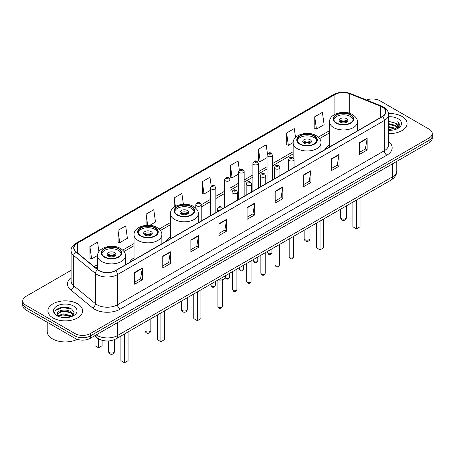 <?xml version="1.0" encoding="UTF-8"?>
<svg xmlns="http://www.w3.org/2000/svg" width="455" height="455" viewBox="0 0 455 455"><rect width="100%" height="100%" fill="white"/><g stroke="black" fill="none" stroke-linecap="round" stroke-linejoin="round"><path stroke-width="0.68" d="M134.032 257.894A19.15 11.056 0 0 0 129.544 262.421M170.466 236.856A19.15 11.056 0 0 0 165.978 241.389M329.579 144.991A19.15 11.056 0 0 0 325.092 149.524M102.443 340.34A10.84 6.256 180 0 1 97.273 338.048L94.577 335.83M66.714 307.279A14.452 8.344 0 0 0 58.257 308.285M71.099 270.321L25.924 296.404A10.84 6.256 0 0 0 22.75 300.829L22.75 305.55A10.84 6.256 0 0 0 25.924 309.974L74.978 338.298A10.84 6.256 0 0 0 90.306 338.298L429.076 142.711A10.84 6.256 0 0 0 432.25 138.286L432.25 135.926A10.84 6.256 0 0 1 429.076 140.35A10.84 6.256 0 0 0 432.25 135.926L432.25 133.565A10.84 6.256 0 0 0 429.076 129.14L380.022 100.817A10.84 6.256 0 0 0 366.451 99.998M22.75 300.829A10.84 6.256 0 0 0 25.924 305.254L74.978 333.578A10.84 6.256 0 0 0 90.306 333.578L90.306 335.938L429.076 140.35L90.306 335.938A10.84 6.256 0 0 1 74.978 335.938A10.84 6.256 0 0 0 90.306 335.938L90.306 338.298M25.924 305.254L25.924 307.614L74.978 335.938L25.924 307.614A10.84 6.256 0 0 1 22.75 303.189A10.84 6.256 0 0 0 25.924 307.614L25.924 309.974M401.992 116.457A17.341 10.01 0 0 0 388.468 113.551A17.341 10.01 0 0 1 401.992 116.457A17.341 10.01 0 0 1 407.071 123.532A17.341 10.01 0 0 0 401.992 116.457M77.532 303.781A17.341 10.01 0 0 0 58.632 301.608A17.341 10.01 0 0 0 47.929 310.862A17.341 10.01 0 0 0 53.008 317.943A17.341 10.01 0 0 0 71.907 320.11A17.341 10.01 0 0 0 82.611 310.862A17.341 10.01 0 0 0 77.532 303.781A17.341 10.01 0 0 0 58.632 301.608A17.341 10.01 0 0 0 47.929 310.862A17.341 10.01 0 0 0 53.008 317.943A17.341 10.01 0 0 0 71.907 320.11A17.341 10.01 0 0 0 82.611 310.862A17.341 10.01 0 0 0 77.532 303.781M382.268 107.073A11.563 6.677 180 0 1 385.658 111.793A11.563 6.677 180 0 1 382.268 116.514L115.445 270.566A11.563 6.677 180 0 1 97.797 269.673L76.082 251.763A11.563 6.677 180 0 1 73.994 247.935A11.563 6.677 180 0 1 77.378 243.215L334.903 94.538A11.563 6.677 180 0 1 349.713 93.787L380.727 106.322A11.563 6.677 180 0 1 382.268 107.073M382.473 106.953A11.853 6.842 0 0 0 380.892 106.186L349.878 93.65A11.853 6.842 0 0 0 334.704 94.418L77.174 243.101A11.853 6.842 0 0 0 75.849 251.86L97.563 269.769A11.853 6.842 0 0 0 115.65 270.68L382.473 116.634A11.853 6.842 0 0 0 382.473 106.953M134.657 272.42L134.657 284.221L142.324 279.797L142.324 267.995L134.657 272.42M134.657 282.128L140.561 278.722L142.29 268.387A2.889 1.666 -120 0 0 142.324 267.995M140.51 278.75L142.324 279.797M162.759 256.199L162.759 267.995L170.426 263.57L170.426 251.774L162.759 256.199M162.759 265.902L168.663 262.495L170.392 252.167A2.889 1.666 -120 0 0 170.426 251.774M168.612 262.524L170.426 263.57M190.861 239.973L190.861 251.774L198.528 247.349L198.528 235.548L190.861 239.973M190.861 249.681L196.765 246.269L198.499 235.94A2.889 1.666 -120 0 0 198.528 235.548M196.714 246.303L198.528 247.349M218.969 223.746L218.969 235.548L226.63 231.123L226.63 219.321L218.969 223.746M218.969 233.455L224.872 230.042L226.601 219.714A2.889 1.666 -120 0 0 226.63 219.321M224.815 230.076L226.63 231.123M359.484 142.62L359.484 154.421L367.145 149.996L367.145 138.195L359.484 142.62M359.484 152.328L365.388 148.921L367.117 138.587A2.889 1.666 -120 0 0 367.145 138.195M365.331 148.95L367.145 149.996M331.376 158.846L331.376 170.648L339.043 166.223L339.043 154.421L331.376 158.846M331.376 168.555L337.28 165.142L339.015 154.814A2.889 1.666 -120 0 0 339.043 154.421M337.229 165.176L339.043 166.223M303.275 175.073L303.275 186.874L310.941 182.449L310.941 170.648L303.275 175.073M303.275 184.775L309.178 181.369L310.907 171.04A2.889 1.666 -120 0 0 310.941 170.648M309.127 181.397L310.941 182.449M275.173 191.299L275.173 203.095L282.839 198.67L282.839 186.874L275.173 191.299M275.173 201.002L281.076 197.595L282.805 187.261A2.889 1.666 -120 0 0 282.839 186.874M281.025 197.624L282.839 198.67M247.071 207.52L247.071 219.321L254.732 214.896L254.732 203.095L247.071 207.52M247.071 217.228L252.974 213.822L254.703 203.487A2.889 1.666 -120 0 0 254.732 203.095M252.923 213.85L254.732 214.896M388.547 133.525A17.341 10.01 0 0 0 407.071 123.532A17.341 10.01 0 0 1 388.547 133.525M90.306 333.578L429.076 137.99A10.84 6.256 0 0 0 432.25 133.565M149.786 225.333L155.496 222.034L153.767 209.704L146.106 214.129L146.106 225.327M117.999 230.355L119.733 242.686L127.394 238.261L125.665 225.93L117.999 230.355L118.124 242.083M98.9 251.695L97.563 242.157L89.897 246.582L90.022 258.309M239.341 170.045L238.079 161.03L230.412 165.455L230.537 177.183M267.46 153.926L266.181 144.804L258.514 149.229L258.639 160.956M295.528 137.473L294.283 128.577L286.616 133.002L286.741 144.736M314.724 116.781L316.452 129.106L324.114 124.681L322.385 112.357L314.724 116.781L314.843 128.509M183.382 204.238L181.869 193.477L174.208 197.902L174.208 207.139M211.228 186.203L209.971 177.257L202.31 181.681L202.435 193.409M202.31 181.681L204.039 194.006L210.432 190.321M204.039 194.006L202.31 193.364M230.412 165.455L232.141 177.786L238.738 173.975M232.141 177.786L230.412 177.137M258.514 149.229L260.243 161.559L267.045 157.629M260.243 161.559L258.514 160.911M286.616 133.002L288.351 145.333L293.156 142.557M288.351 145.333L286.616 144.684M316.452 129.106L314.724 128.464M174.208 197.902L175.397 206.382M146.106 214.129L147.665 225.253M119.733 242.686L117.999 242.037M89.897 246.582L91.626 258.912L97.609 255.454M91.626 258.912L89.897 258.264M388.547 129.493L392.927 130.079M388.547 130.227L390.561 130.318M388.547 126.541L395.509 128.31L396.504 129.101M388.547 127.281L395.901 129.328M388.547 123.589L395.509 125.364L397.619 127.713M388.547 124.329L395.509 126.098L397.425 128.065M396.55 129.083A8.167 4.715 0 0 0 397.897 126.484A8.167 4.715 0 0 0 395.509 123.151L397.892 126.661M388.547 130.301A11.779 6.802 0 0 0 398.062 128.344A11.779 6.802 0 0 0 398.062 118.727A11.779 6.802 0 0 0 388.547 116.77M395.509 123.151L388.547 121.343M397.346 128.725L399.774 125.62L399.854 124.886L397.829 121.383L399.012 125.301L396.68 129.027M397.829 121.383L399.848 125.028M388.547 121.542L393.768 122.241M388.547 124.494L393.524 125.119M388.547 127.445L393.524 128.071M350.384 114.978A9.754 5.631 0 0 0 339.754 113.756A9.754 5.631 0 0 0 333.731 118.96A9.754 5.631 0 0 0 336.592 122.947A9.754 5.631 0 0 0 347.222 124.164A9.754 5.631 0 0 0 353.245 118.96A9.754 5.631 0 0 0 350.384 114.978M353.16 119.699A9.754 5.631 0 0 0 350.384 116.452A9.754 5.631 0 0 0 340.357 115.104A9.754 5.631 0 0 0 333.816 119.699M352.892 202.117L352.892 226.755L356.47 228.819L360.041 226.755L360.041 197.988M356.47 228.819L356.47 200.052M346.556 118.664A4.334 2.502 0 0 0 341.83 118.124A4.334 2.502 0 0 0 339.151 120.438A4.334 2.502 0 0 0 340.425 122.207A4.334 2.502 0 0 0 345.146 122.748A4.334 2.502 0 0 0 347.825 120.438A4.334 2.502 0 0 0 346.556 118.664M347.438 121.468A4.334 2.502 0 0 0 346.556 120.734A4.334 2.502 0 0 0 339.538 121.468M339.987 121.912A5.779 3.339 180 0 1 346.738 121.803L346.738 122.094M340.459 122.23A5.056 2.918 180 0 1 346.215 122.105L346.738 121.803M346.13 122.423L346.215 122.105M47.206 322.259L47.206 331.513A18.064 10.431 0 0 0 52.496 338.884A18.064 10.431 0 0 0 77.27 339.305M63.296 317.567L66.049 317.647M57.893 315.838L63.154 313.831L71.043 315.673L71.998 316.441M58.377 316.344L63.154 314.769L71.219 316.731M57.978 316.202L57.131 314.223A8.167 4.715 0 0 0 58.45 316.407M73.391 315.173L71.043 311.931C66.14 308.274 56.056 310.532 57.131 314.223L57.102 313.865M57.154 314.337L57.381 313.734L63.154 311.021L71.043 312.864L73.204 315.412M72.277 316.327L74.125 312.704L71.788 309.184C63.524 303.246 48.833 311.072 57.319 315.872L57.739 316.134M73.602 306.05A11.779 6.802 0 0 0 56.938 306.05A11.779 6.802 0 0 0 56.938 315.668A11.779 6.802 0 0 0 73.602 315.668A11.779 6.802 0 0 0 73.602 306.05M55.595 310.367L62.511 307.529L71.628 309.082M59.918 311.749L62.511 311.277L69.023 311.834M59.918 315.491L62.511 315.019L69.023 315.582M313.956 136.011A9.754 5.631 0 0 0 303.326 134.794A9.754 5.631 0 0 0 297.303 139.998A9.754 5.631 0 0 0 300.158 143.979A9.754 5.631 0 0 0 310.788 145.196A9.754 5.631 0 0 0 316.811 139.998A9.754 5.631 0 0 0 313.956 136.011M316.731 140.731A9.754 5.631 0 0 0 313.956 137.49A9.754 5.631 0 0 0 303.923 136.136A9.754 5.631 0 0 0 297.388 140.731M316.458 223.155L316.458 247.793L320.036 249.858L323.613 247.793L323.613 219.02M320.036 249.858L320.036 221.09M310.122 139.702A4.334 2.502 0 0 0 305.396 139.156A4.334 2.502 0 0 0 302.723 141.471A4.334 2.502 0 0 0 303.991 143.24A4.334 2.502 0 0 0 308.717 143.786A4.334 2.502 0 0 0 311.391 141.471A4.334 2.502 0 0 0 310.122 139.702M311.01 142.5A4.334 2.502 0 0 0 310.122 141.767A4.334 2.502 0 0 0 303.11 142.5M303.553 142.944A5.779 3.339 180 0 1 310.304 142.842L310.304 143.126M304.031 143.262A5.056 2.918 180 0 1 309.787 143.143L310.304 142.842M309.701 143.456L309.787 143.143M191.271 206.843A9.754 5.631 0 0 0 180.641 205.62A9.754 5.631 0 0 0 174.618 210.824A9.754 5.631 0 0 0 177.478 214.805A9.754 5.631 0 0 0 188.108 216.028A9.754 5.631 0 0 0 194.131 210.824A9.754 5.631 0 0 0 191.271 206.843M194.046 211.564A9.754 5.631 0 0 0 191.271 208.316A9.754 5.631 0 0 0 181.244 206.968A9.754 5.631 0 0 0 174.703 211.564M193.779 293.981L193.779 318.619L197.351 320.684L200.928 318.619L200.928 289.852M197.351 320.684L197.351 291.917M187.443 210.529A4.334 2.502 0 0 0 182.717 209.988A4.334 2.502 0 0 0 180.038 212.303A4.334 2.502 0 0 0 181.306 214.072A4.334 2.502 0 0 0 186.032 214.612A4.334 2.502 0 0 0 188.711 212.303A4.334 2.502 0 0 0 187.443 210.529M188.325 213.332A4.334 2.502 0 0 0 187.443 212.593A4.334 2.502 0 0 0 180.425 213.332M180.874 213.776A5.779 3.339 180 0 1 187.625 213.668L187.625 213.958M181.346 214.089A5.056 2.918 180 0 1 187.102 213.969L187.625 213.668M187.016 214.288L187.102 213.969M154.842 227.875A9.754 5.631 0 0 0 144.212 226.658A9.754 5.631 0 0 0 138.189 231.857A9.754 5.631 0 0 0 141.044 235.844A9.754 5.631 0 0 0 151.674 237.061A9.754 5.631 0 0 0 157.697 231.857A9.754 5.631 0 0 0 154.842 227.875M157.612 232.596A9.754 5.631 0 0 0 154.842 229.354A9.754 5.631 0 0 0 144.809 228A9.754 5.631 0 0 0 138.269 232.596M157.345 315.014L157.345 339.652L160.922 341.722L164.5 339.652L164.5 310.884M160.922 341.722L160.922 312.949M151.009 231.567A4.334 2.502 0 0 0 146.282 231.021A4.334 2.502 0 0 0 143.609 233.335A4.334 2.502 0 0 0 144.878 235.104A4.334 2.502 0 0 0 149.604 235.644A4.334 2.502 0 0 0 152.277 233.335A4.334 2.502 0 0 0 151.009 231.567M151.89 234.365A4.334 2.502 0 0 0 151.009 233.631A4.334 2.502 0 0 0 143.99 234.365M144.44 234.808A5.779 3.339 180 0 1 151.191 234.706L151.191 234.99M144.912 235.127A5.056 2.918 180 0 1 150.668 235.002L151.191 234.706M150.582 235.32L150.668 235.002M118.408 248.908A9.754 5.631 0 0 0 107.778 247.691A9.754 5.631 0 0 0 101.755 252.895A9.754 5.631 0 0 0 104.616 256.876A9.754 5.631 0 0 0 115.246 258.099A9.754 5.631 0 0 0 121.269 252.895A9.754 5.631 0 0 0 118.408 248.908M121.184 253.628A9.754 5.631 0 0 0 118.408 250.386A9.754 5.631 0 0 0 108.375 249.033A9.754 5.631 0 0 0 101.84 253.628M120.911 336.052L120.911 360.69L124.488 362.754L128.065 360.69L128.065 331.923M124.488 362.754L124.488 333.987M94.959 336.137L94.959 345.703L98.53 347.768L102.108 345.703L102.108 340.266M98.53 347.768L98.53 338.912M114.575 252.599A4.334 2.502 0 0 0 109.854 252.053A4.334 2.502 0 0 0 107.175 254.368A4.334 2.502 0 0 0 108.444 256.137A4.334 2.502 0 0 0 113.17 256.683A4.334 2.502 0 0 0 115.849 254.368A4.334 2.502 0 0 0 114.575 252.599M115.462 255.403A4.334 2.502 0 0 0 114.575 254.663A4.334 2.502 0 0 0 107.562 255.403M108.006 255.841A5.779 3.339 180 0 1 114.762 255.738L114.762 256.023M108.483 256.159A5.056 2.918 180 0 1 114.239 256.04L114.762 255.738M114.154 256.353L114.239 256.04M96.232 334.874A14.452 8.344 0 0 0 97.205 335.494A14.452 8.344 0 0 0 117.64 335.494L392.54 176.785A14.452 8.344 0 0 0 396.777 170.881C396.879 174.47 394.968 177.541 391.044 180.089L116.144 338.804A7.229 4.175 60 0 0 117.64 335.494L117.64 322.515M392.54 163.8L392.54 176.785A7.229 4.175 60 0 1 391.044 180.089M95.647 335.21A7.229 4.834 129.5 0 0 96.909 337.564L94.714 335.75M429.076 142.711L429.076 137.99M74.978 338.298L74.978 333.578M388.547 141.528A18.064 10.431 180 0 1 386.869 155.161L120.046 309.207A3.612 2.087 60 0 1 117.487 304.782L384.316 150.736A14.452 8.344 0 0 0 388.547 144.832L388.547 114.626A14.452 8.344 180 0 1 384.316 120.524A3.612 2.087 -120 0 0 382.473 116.634M120.046 309.207A18.064 10.431 180 0 1 94.498 309.207A18.064 10.431 180 0 1 92.473 307.819L70.752 289.909A18.064 10.431 180 0 1 71.099 277.669M97.051 304.782A14.452 8.344 0 0 0 117.487 304.782L117.487 274.575A14.452 8.344 180 0 1 95.431 273.461L73.716 255.556A14.452 8.344 180 0 1 71.099 250.768L71.099 280.98A14.452 8.344 0 0 0 73.716 285.763L95.431 303.667A14.452 8.344 0 0 0 97.051 304.782M388.547 114.626C389.031 112.368 387.37 109.848 383.565 107.073L381.665 106.151A3.612 1.695 112 0 0 380.892 106.186M381.665 106.151L350.651 93.611C344.668 91.495 338.986 91.802 333.612 94.532A3.612 2.087 60 0 1 334.704 94.418M77.174 243.101A3.612 2.087 -120 0 0 76.082 243.215C72.334 245.91 70.673 248.43 71.099 250.768M75.849 251.86A3.612 2.417 129.5 0 0 73.716 255.556L73.716 285.763A3.612 2.417 -50.5 0 1 70.752 289.909M350.651 93.611A3.612 1.695 112 0 0 349.878 93.65M97.563 269.769A3.612 2.417 129.5 0 0 95.431 273.461L95.431 303.667A3.612 2.417 -50.5 0 1 92.473 307.819M115.65 270.68A3.612 2.087 60 0 1 117.487 274.575L384.316 120.524L384.316 150.736A3.612 2.087 60 0 0 386.869 155.161M77.378 243.215L77.378 252.832M380.727 106.322L380.727 117.407M349.713 93.787L349.713 113.312M358.352 130.323L357.397 129.937M334.903 94.538L334.903 114.302M329.579 130.653L318.278 137.177M293.145 151.686L272.465 163.624M267.045 166.752L258.315 171.797M252.895 174.925L244.159 179.97M238.738 183.098L230.008 188.137M224.588 191.271L215.852 196.31M210.432 199.438L201.212 204.761M170.466 222.512L159.165 229.041M134.032 243.55L122.731 250.074M97.603 264.582L94.088 266.613M247.071 207.895L254.703 203.487M275.173 191.669L282.805 187.261M303.275 175.448L310.907 171.04M331.376 159.222L339.015 154.814M359.484 142.995L367.117 138.587M218.969 224.122L226.601 219.714M190.861 240.348L198.499 235.94M162.759 256.569L170.392 252.167M134.657 272.795L142.29 268.387M336.205 123.163A10.3 5.943 0 0 0 350.771 123.163A10.3 5.943 0 0 0 350.771 114.757A10.3 5.943 0 0 0 336.205 114.757A10.3 5.943 0 0 0 336.205 123.163M357.397 130.875L357.397 121.912A13.912 8.031 180 0 1 348.814 129.334A13.912 8.031 180 0 1 333.651 127.588A13.912 8.031 180 0 1 329.579 121.912L329.579 146.937M341.443 218.673A2.889 1.666 180 0 1 340.596 217.496A2.889 2.889 0 0 0 344.935 219.998A2.889 2.889 0 0 0 346.38 217.496A2.889 1.666 180 0 1 345.533 218.673A2.889 1.666 180 0 1 341.443 218.673M299.777 144.201A10.3 5.943 0 0 0 314.337 144.201A10.3 5.943 0 0 0 314.337 135.789A10.3 5.943 0 0 0 299.777 135.789A10.3 5.943 0 0 0 299.777 144.201M320.968 151.907L320.968 142.944A13.912 8.031 180 0 1 312.38 150.366A13.912 8.031 180 0 1 297.223 148.626A13.912 8.031 180 0 1 293.145 142.944L293.145 157.72M305.015 239.705A2.889 1.666 180 0 1 304.167 238.528A2.889 2.889 0 0 0 308.501 241.031A2.889 2.889 0 0 0 309.946 238.528A2.889 1.666 180 0 1 309.099 239.705A2.889 1.666 180 0 1 305.015 239.705M177.092 215.027A10.3 5.943 0 0 0 191.657 215.027A10.3 5.943 0 0 0 191.657 206.621A10.3 5.943 0 0 0 177.092 206.621A10.3 5.943 0 0 0 177.092 215.027M198.283 222.734L198.283 213.776A13.912 8.031 180 0 1 189.695 221.193A13.912 8.031 180 0 1 174.538 219.452A13.912 8.031 180 0 1 170.466 213.776L170.466 238.801M182.33 310.537A2.889 1.666 180 0 1 181.482 309.36A2.889 2.889 0 0 0 185.822 311.863A2.889 2.889 0 0 0 187.267 309.36A2.889 1.666 180 0 1 186.419 310.537A2.889 1.666 180 0 1 182.33 310.537M140.663 236.065A10.3 5.943 0 0 0 155.223 236.065A10.3 5.943 0 0 0 155.223 227.654A10.3 5.943 0 0 0 140.663 227.654A10.3 5.943 0 0 0 140.663 236.065M161.855 243.772L161.855 234.808A13.912 8.031 180 0 1 153.267 242.231A13.912 8.031 180 0 1 138.11 240.49A13.912 8.031 180 0 1 134.032 234.808L134.032 259.833M145.901 331.57A2.889 1.666 180 0 1 145.054 330.393A2.889 2.889 0 0 0 149.388 332.895A2.889 2.889 0 0 0 150.832 330.393A2.889 1.666 180 0 1 149.985 331.57A2.889 1.666 180 0 1 145.901 331.57M104.229 257.098A10.3 5.943 0 0 0 118.795 257.098A10.3 5.943 0 0 0 118.795 248.692A10.3 5.943 0 0 0 104.229 248.692A10.3 5.943 0 0 0 104.229 257.098M125.421 264.804L125.421 255.841A13.912 8.031 180 0 1 116.833 263.263A13.912 8.031 180 0 1 101.675 261.523A13.912 8.031 180 0 1 97.603 255.841L97.603 269.508M109.467 352.602A2.889 1.666 180 0 1 108.62 351.425A2.889 2.889 0 0 0 112.954 353.927A2.889 2.889 0 0 0 114.404 351.425A2.889 1.666 180 0 1 113.557 352.602A2.889 1.666 180 0 1 109.467 352.602M293.515 256.83C292.798 258.781 291.689 259.35 290.188 258.542L289.175 256.83A2.167 1.251 0 0 0 289.812 257.718A2.167 1.251 0 0 0 292.173 257.991A2.167 1.251 0 0 0 293.515 256.83L293.515 236.401M289.431 160.587A2.707 1.564 180 0 1 288.635 159.477C289.329 157.259 290.745 156.611 292.889 157.549L294.055 159.477A2.707 1.564 180 0 1 292.383 160.928A2.707 1.564 180 0 1 289.431 160.587M291.985 157.635A0.904 0.523 0 0 0 290.705 157.635A0.904 0.523 0 0 0 290.705 158.374A0.904 0.523 0 0 0 291.985 158.374A0.904 0.523 0 0 0 291.985 157.635M279.359 265.003C278.648 266.954 277.539 267.523 276.031 266.715L275.025 265.003A2.167 1.251 0 0 0 275.656 265.891A2.167 1.251 0 0 0 278.022 266.158A2.167 1.251 0 0 0 279.359 265.003L279.359 244.574M275.275 168.76A2.707 1.564 180 0 1 274.479 167.65C275.173 165.427 276.589 164.784 278.733 165.717L279.899 167.65A2.707 1.564 180 0 1 278.227 169.095A2.707 1.564 180 0 1 275.275 168.76M277.829 165.808A0.904 0.523 0 0 0 276.555 165.808A0.904 0.523 0 0 0 276.555 166.547A0.904 0.523 0 0 0 277.829 166.547A0.904 0.523 0 0 0 277.829 165.808M265.208 273.176C264.491 275.127 263.382 275.696 261.881 274.888L260.869 273.176A2.167 1.251 0 0 0 261.506 274.058A2.167 1.251 0 0 0 263.866 274.331A2.167 1.251 0 0 0 265.208 273.176L265.208 252.741M261.119 176.927A2.707 1.564 180 0 1 260.328 175.823C261.022 173.6 262.438 172.957 264.577 173.89L265.748 175.823A2.707 1.564 180 0 1 264.076 177.268A2.707 1.564 180 0 1 261.119 176.927M263.678 173.981A0.904 0.523 0 0 0 262.399 173.981A0.904 0.523 0 0 0 262.399 174.714A0.904 0.523 0 0 0 263.678 174.714A0.904 0.523 0 0 0 263.678 173.981M251.052 281.349C250.335 283.294 249.226 283.869 247.725 283.061L246.718 281.349A2.167 1.251 0 0 0 247.349 282.231A2.167 1.251 0 0 0 249.715 282.504A2.167 1.251 0 0 0 251.052 281.349L251.052 260.914M246.968 185.1A2.707 1.564 180 0 1 246.172 183.996C246.866 181.773 248.282 181.13 250.426 182.063L251.592 183.996A2.707 1.564 180 0 1 249.92 185.441A2.707 1.564 180 0 1 246.968 185.1M249.522 182.154A0.904 0.523 0 0 0 248.242 182.154A0.904 0.523 0 0 0 248.242 182.887A0.904 0.523 0 0 0 249.522 182.887A0.904 0.523 0 0 0 249.522 182.154M236.896 289.517C236.185 291.467 235.076 292.042 233.569 291.228L232.562 289.517A2.167 1.251 0 0 0 233.199 290.404A2.167 1.251 0 0 0 235.559 290.677A2.167 1.251 0 0 0 236.896 289.517L236.896 269.087M232.812 193.273A2.707 1.564 180 0 1 232.022 192.164C232.715 189.945 234.132 189.297 236.27 190.236L237.442 192.164A2.707 1.564 180 0 1 235.77 193.614A2.707 1.564 180 0 1 232.812 193.273M235.371 190.321A0.904 0.523 0 0 0 234.092 190.321A0.904 0.523 0 0 0 234.092 191.06A0.904 0.523 0 0 0 235.371 191.06A0.904 0.523 0 0 0 235.371 190.321M222.256 306.38C221.545 308.325 220.436 308.899 218.935 308.092L217.922 306.38A2.167 1.251 0 0 0 218.559 307.262A2.167 1.251 0 0 0 220.92 307.534A2.167 1.251 0 0 0 222.256 306.38L222.256 279.888M219.412 210.54A2.707 1.564 180 0 1 218.173 210.13A2.707 1.564 180 0 1 217.382 209.027C218.076 206.803 219.492 206.161 221.63 207.093L222.802 209.027M220.732 207.184A0.904 0.523 0 0 0 219.452 207.184A0.904 0.523 0 0 0 219.452 207.918A0.904 0.523 0 0 0 220.732 207.918A0.904 0.523 0 0 0 220.732 207.184M218.292 279.831A5.42 3.128 0 0 0 225.509 276.879L225.509 275.662M223.792 279.165A5.056 2.918 180 0 1 218.201 279.882M268.223 253.424A2.167 1.251 0 0 0 270.589 253.697A2.167 1.251 0 0 0 271.925 252.542C271.208 254.487 270.099 255.062 268.598 254.254L267.591 252.542A2.167 1.251 0 0 0 268.223 253.424M272.465 179.907L272.465 155.189A2.707 1.564 180 0 1 270.793 156.634A2.707 1.564 180 0 1 267.841 156.292A2.707 1.564 180 0 1 267.045 155.189L267.045 183.035M269.115 154.08A0.904 0.523 0 0 0 270.395 154.08A0.904 0.523 0 0 0 270.395 153.346A0.904 0.523 0 0 0 269.115 153.346A0.904 0.523 0 0 0 269.115 154.08M254.072 261.597A2.167 1.251 0 0 0 256.432 261.87A2.167 1.251 0 0 0 257.769 260.709C257.058 262.66 255.949 263.235 254.442 262.421L253.435 260.709A2.167 1.251 0 0 0 254.072 261.597M258.315 188.08L258.315 163.362A2.707 1.564 180 0 1 256.643 164.807A2.707 1.564 180 0 1 253.685 164.465A2.707 1.564 180 0 1 252.895 163.362L252.895 191.208M254.965 162.253A0.904 0.523 0 0 0 256.239 162.253A0.904 0.523 0 0 0 256.239 161.514A0.904 0.523 0 0 0 254.965 161.514A0.904 0.523 0 0 0 254.965 162.253M239.916 269.769A2.167 1.251 0 0 0 242.276 270.037A2.167 1.251 0 0 0 243.618 268.882C242.902 270.833 241.793 271.402 240.291 270.594L239.279 268.882A2.167 1.251 0 0 0 239.916 269.769M244.159 196.253L244.159 171.529A2.707 1.564 180 0 1 242.487 172.974A2.707 1.564 180 0 1 239.535 172.638A2.707 1.564 180 0 1 238.738 171.529L238.738 199.381M240.809 170.426A0.904 0.523 0 0 0 242.088 170.426A0.904 0.523 0 0 0 242.088 169.687A0.904 0.523 0 0 0 240.809 169.687A0.904 0.523 0 0 0 240.809 170.426M225.373 277.63A2.167 1.251 0 0 0 225.765 277.942A2.167 1.251 0 0 0 228.126 278.21A2.167 1.251 0 0 0 229.462 277.055C228.751 279.006 227.642 279.575 226.135 278.767L225.288 277.823M230.008 204.42L230.008 179.702A2.707 1.564 180 0 1 228.33 181.147A2.707 1.564 180 0 1 225.379 180.811A2.707 1.564 180 0 1 224.588 179.702L224.588 207.554M226.658 178.599A0.904 0.523 0 0 0 227.932 178.599A0.904 0.523 0 0 0 227.932 177.859A0.904 0.523 0 0 0 226.658 177.859A0.904 0.523 0 0 0 226.658 178.599M211.609 286.11A2.167 1.251 0 0 0 213.969 286.383A2.167 1.251 0 0 0 215.312 285.228C214.595 287.173 213.486 287.748 211.984 286.94L210.972 285.228A2.167 1.251 0 0 0 211.609 286.11M215.852 212.593L215.852 187.875A2.707 1.564 180 0 1 214.18 189.32A2.707 1.564 180 0 1 211.228 188.979A2.707 1.564 180 0 1 210.432 187.875L210.432 215.721M212.502 186.766A0.904 0.523 0 0 0 213.782 186.766A0.904 0.523 0 0 0 213.782 186.032A0.904 0.523 0 0 0 212.502 186.032A0.904 0.523 0 0 0 212.502 186.766M201.212 221.045L201.212 204.733A2.707 1.564 180 0 1 199.54 206.178A2.707 1.564 180 0 1 196.588 205.842A2.707 1.564 180 0 1 195.792 204.733L195.792 208.197M197.862 203.63A0.904 0.523 0 0 0 199.142 203.63A0.904 0.523 0 0 0 199.142 202.89A0.904 0.523 0 0 0 197.862 202.89A0.904 0.523 0 0 0 197.862 203.63M116.144 338.804C110.332 341.722 104.513 341.722 98.701 338.804L96.909 337.564M396.777 170.881L396.777 161.36M333.612 94.532L76.082 243.215M329.579 132.849L319.558 138.638M293.145 153.887L272.465 165.825M267.045 168.953L258.315 173.998M252.895 177.126L244.159 182.165M238.738 185.299L230.008 190.338M224.588 193.466L215.852 198.511M210.432 201.639L201.212 206.962M170.466 224.713L160.444 230.497M134.032 245.745L124.01 251.535M97.603 266.784L95.658 267.904M357.397 121.912C357.704 119.46 356.094 117.02 352.574 114.58C344.378 109.501 329.096 113.574 329.579 121.912M346.38 205.876L346.38 217.496M340.596 209.215L340.596 217.496M320.968 142.944C321.27 140.498 319.666 138.053 316.145 135.613C307.944 130.54 292.667 134.606 293.145 142.944M309.946 226.914L309.946 238.528M304.167 230.247L304.167 238.528M198.283 213.776C198.59 211.325 196.981 208.885 193.46 206.445C185.259 201.366 169.982 205.438 170.466 213.776M187.267 297.741L187.267 309.36M181.482 301.079L181.482 309.36M161.855 234.808C162.156 232.363 160.552 229.917 157.032 227.477C148.831 222.404 133.548 226.471 134.032 234.808M150.832 318.773L150.832 330.393M145.054 322.112L145.054 330.393M125.421 255.841C125.728 253.395 124.118 250.95 120.598 248.51C112.396 243.436 97.12 247.509 97.603 255.841M114.404 339.658L114.404 351.425M108.62 340.954L108.62 351.425M289.175 256.83L289.175 238.903M288.635 170.574L288.635 159.477M294.055 167.446L294.055 159.477M275.025 265.003L275.025 247.076M274.479 178.747L274.479 167.65M279.899 175.613L279.899 167.65M260.869 273.176L260.869 255.249M260.328 186.914L260.328 175.823M265.748 183.786L265.748 175.823M246.718 281.349L246.718 263.417M246.172 195.087L246.172 183.996M251.592 191.959L251.592 183.996M232.562 289.517L232.562 271.589M232.022 203.26L232.022 192.164M237.442 200.132L237.442 192.164M217.922 306.38L217.922 280.041M217.382 211.712L217.382 209.027M225.509 276.879L225.026 278.25L222.876 279.7L220.112 280.161L218.11 279.933M271.925 252.542L271.925 248.862M272.465 155.189L271.299 153.255C269.724 152.118 268.308 152.766 267.045 155.189M267.591 252.542L267.591 251.365M257.769 260.709L257.769 257.035M258.315 163.362L257.143 161.428C255.573 160.291 254.157 160.933 252.895 163.362M253.435 260.709L253.435 259.538M243.618 268.882L243.618 265.208M244.159 171.529L242.993 169.596C241.417 168.464 240.001 169.106 238.738 171.529M239.279 268.882L239.279 267.711M229.462 277.055L229.462 273.381M230.008 179.702L228.837 177.768C227.267 176.637 225.851 177.279 224.588 179.702M215.312 285.228L215.312 281.548M215.852 187.875L214.686 185.941C213.111 184.804 211.694 185.452 210.432 187.875M210.972 285.228L210.972 284.051M201.212 204.733L200.046 202.799C198.471 201.667 197.055 202.31 195.792 204.733"/></g></svg>
